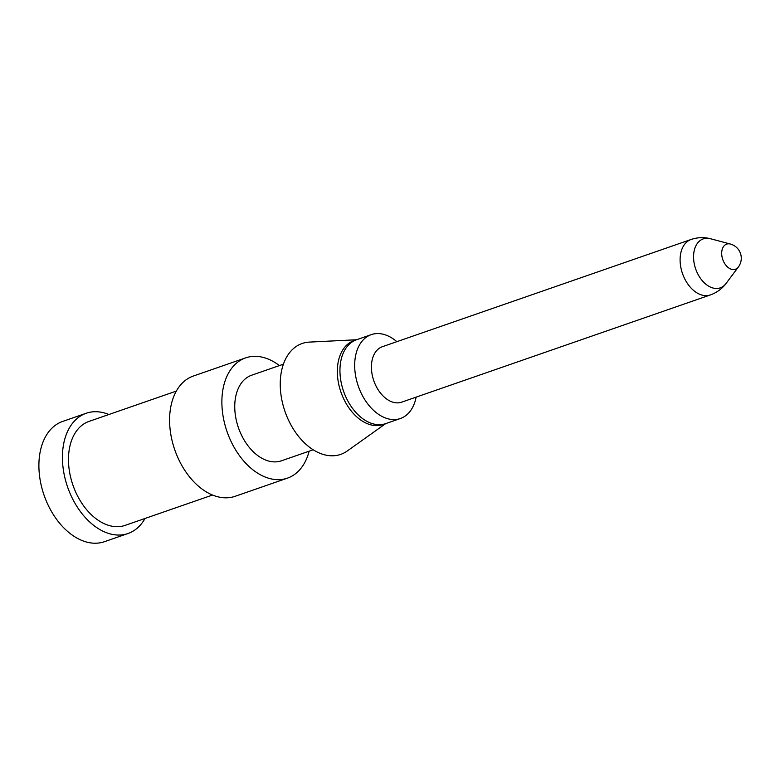 <?xml version="1.0" encoding="UTF-8"?>
<svg xmlns="http://www.w3.org/2000/svg" width="780" height="780" viewBox="0 0 780 780"><rect width="100%" height="100%" fill="white"/><g stroke="black" fill="none" stroke-linecap="round" stroke-linejoin="round"><path stroke-width="1.17" d="M691.07 239.489L382.385 346.7A29.348 19.276 70.8 0 0 372.187 374.77A29.348 19.276 70.8 0 0 397.595 402.87A29.348 19.276 70.8 0 0 401.651 402.158L710.326 294.947C716.83 292.598 722.075 288.776 726.043 283.481A25.915 17.014 70.8 0 1 716.674 288.483A25.915 17.014 70.8 0 1 694.239 263.679A25.915 17.014 70.8 0 1 706.817 238.27A25.915 17.014 70.8 0 1 710.502 238.739C704.106 237.052 697.632 237.305 691.07 239.489A29.348 19.276 70.8 0 0 680.872 267.56A29.348 19.276 70.8 0 0 710.326 294.947M396.854 341.679A44.392 29.152 70.8 0 0 377.393 333.567A44.392 29.152 70.8 0 0 371.26 334.639A44.392 29.152 70.8 0 0 355.846 377.091A44.392 29.152 70.8 0 0 394.27 419.591A44.392 29.152 70.8 0 0 400.394 418.519A44.392 29.152 70.8 0 0 416.12 397.127M356.538 339.758A44.392 29.152 70.8 0 0 341.113 382.21A44.392 29.152 70.8 0 0 385.671 423.628L347.227 451.015A58.705 38.551 70.8 0 1 285.031 411.587A58.705 38.551 70.8 0 1 309.397 342.098L356.548 339.748L371.26 334.639M355.251 340.255A44.392 29.152 70.8 0 0 340.957 392.165A44.392 29.152 70.8 0 0 384.345 424.037M283.423 364.182L251.686 375.2A45.308 29.757 70.8 0 0 235.94 418.538A45.308 29.757 70.8 0 0 281.414 460.805L313.16 449.787M279.415 365.566A63.658 41.798 70.8 0 0 245.661 357.874A63.658 41.798 70.8 0 0 223.548 418.743A63.658 41.798 70.8 0 0 287.43 478.14A63.658 41.798 70.8 0 0 309.143 451.181M245.661 357.874L193.381 376.028A63.658 41.798 70.8 0 0 171.268 436.907A63.658 41.798 70.8 0 0 235.15 496.294L287.43 478.14M212.482 495.046L125.151 525.369A55.039 36.133 -109.2 0 1 69.927 474.026A55.039 36.133 -109.2 0 1 89.047 421.395L176.368 391.072M108.888 414.511A63.658 41.798 70.8 0 0 86.21 413.254A63.658 41.798 70.8 0 0 64.096 474.123A63.658 41.798 70.8 0 0 127.988 533.52A63.658 41.798 70.8 0 0 145.002 518.486M86.21 413.254L62.692 421.424A63.658 41.798 70.8 0 0 40.57 482.293A63.658 41.798 70.8 0 0 104.462 541.691L127.988 533.52M733.541 269.578A13.299 8.736 70.8 0 0 738.358 267.004A14.674 14.674 0 0 0 730.382 244.043A13.299 8.736 70.8 0 0 728.491 243.799A13.299 8.736 70.8 0 0 722.036 256.844A13.299 8.736 70.8 0 0 733.541 269.578M730.382 244.043L710.502 238.739M738.358 267.004L726.043 283.481M385.671 423.628L400.394 418.519"/></g></svg>
